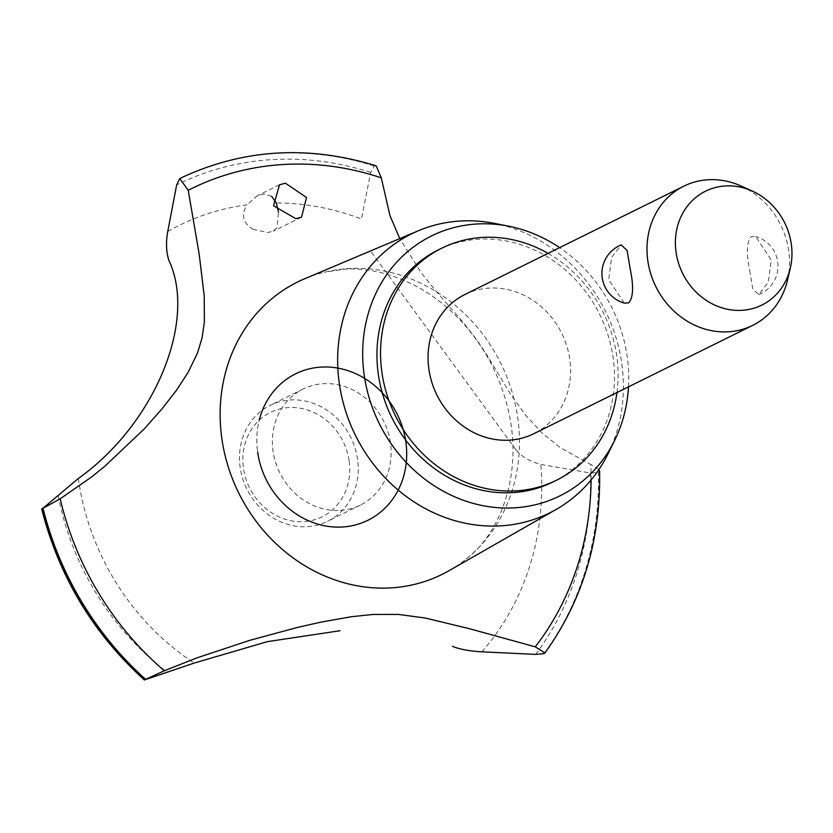 <?xml version="1.0" encoding="UTF-8"?>
<svg xmlns="http://www.w3.org/2000/svg" width="833" height="833" viewBox="0 0 833 833"><rect width="100%" height="100%" fill="white"/><g stroke="black" fill="none" stroke-linecap="round" stroke-linejoin="round"><path stroke-width="0.62" stroke-dasharray="4.17 3.12" d="M553.122 481.911A129.427 116.026 63.7 0 0 613.223 358.325A129.427 116.026 63.7 0 0 438.304 249.91M616.951 392.562A129.427 116.026 63.7 0 0 616.816 356.545A129.427 116.026 63.7 0 0 548.062 253.357M464.866 294.528A77.656 69.618 -116.3 0 1 569.814 359.585A77.656 69.618 -116.3 0 1 533.755 433.733M749.7 270.558L752.834 289.113L758.728 294.643L768.265 282.241L771.233 259.906L755.708 236.489L751.22 236.676C746.639 241.924 746.139 253.211 749.7 270.558M740.901 185.946A77.656 69.618 -116.3 0 1 788.757 251.222A77.656 69.618 -116.3 0 1 787.508 280.117M624.219 303.077L608.694 279.659L611.651 257.314L621.199 244.912M628.509 386.835A144.952 129.948 63.7 0 0 627.322 357.419A144.952 129.948 63.7 0 0 559.62 247.64M608.319 453.256A155.677 139.559 63.7 0 0 621.866 364.313A155.677 139.559 63.7 0 0 494.573 223.4M449.06 570.688A163.081 146.192 63.7 0 0 466.199 559.005A163.081 146.192 63.7 0 0 517.855 418.676A163.081 146.192 63.7 0 0 347.934 268.611A163.081 146.192 63.7 0 0 324.297 272.256A163.081 146.192 63.7 0 0 304.607 278.795M591.107 479.964A293.799 263.384 63.7 0 0 590.868 464.554L560.078 447.571L542.158 433.004L525.279 414.74L510.702 394.415L486.493 354.306L476.892 339.937L463.231 322.392L435.607 290.665L421.019 272.464L399.767 238.602M257.616 451.83A81.665 73.21 63.7 0 0 342.707 526.977A81.665 73.21 63.7 0 0 405.91 442.261A81.665 73.21 63.7 0 0 320.809 367.114A81.665 73.21 63.7 0 0 257.616 451.83A81.665 73.21 -116.3 0 1 259.25 420.134M252.92 229.21L267.757 232.542L273.286 231.178L277.025 227.659L278.514 212.228M271.641 196.276L263.644 193.995L257.189 195.817L247.068 204.856M167.745 231.512A266.321 238.748 63.7 0 1 247.057 204.856C240.872 215.008 242.892 223.15 253.117 229.304M376.204 165.85L374.371 166.027L370.675 172.41L361.449 219.017A266.321 238.748 63.7 0 0 276.285 202.971M371.435 252.232L516.054 449.955M516.168 450.112C521.593 456.651 529.809 461.43 540.836 464.439L590.378 472.998L598.365 472.478L599.583 470.926M598.937 469.489L590.868 464.554M340.437 510.39A64.714 58.018 63.7 0 0 360.46 505.048A64.714 58.018 63.7 0 0 390.521 443.26A64.714 58.018 63.7 0 0 303.056 389.053A64.714 58.018 63.7 0 0 273.005 450.84A64.714 58.018 63.7 0 0 340.437 510.39M357.628 459.535A64.714 58.018 63.7 0 0 270.163 405.327A64.714 58.018 63.7 0 0 240.112 467.115A64.714 58.018 63.7 0 0 327.567 521.323A64.714 58.018 63.7 0 0 357.628 459.535M349.173 461.19A58.237 52.208 -116.3 0 1 304.107 521.604A58.237 52.208 -116.3 0 1 243.423 468.011A58.237 52.208 -116.3 0 1 288.489 407.597A58.237 52.208 -116.3 0 1 349.173 461.19M78.323 478.475A241.174 216.205 63.7 0 0 194.204 663.058M370.675 172.41A303.733 272.287 63.7 0 0 271.058 159.665A303.733 272.287 63.7 0 0 176.648 184.926M374.371 166.027A308.033 276.15 63.7 0 0 274.474 153.47A308.033 276.15 63.7 0 0 179.751 178.585M374.475 165.975A308.033 276.15 63.7 0 0 274.578 153.418A308.033 276.15 63.7 0 0 183.864 176.606M42.421 508.349A303.733 272.287 63.7 0 0 145.411 679.572M58.143 495.583A266.321 238.748 63.7 0 0 167.027 672.127M481.807 651.822A266.321 238.748 63.7 0 0 540.836 464.439M535.692 654.394A303.733 272.287 63.7 0 0 590.378 472.998M544.022 653.655A308.033 276.15 63.7 0 0 598.365 472.478M544.126 653.603A308.033 276.15 63.7 0 0 598.469 472.426M758.728 294.643A30.8 30.8 0 0 0 755.708 236.489M466.199 559.005C501.643 532.318 524.394 470.406 507.037 405.098C499.331 375.787 485.701 349.662 466.168 326.755C450.538 308.804 433.191 294.934 414.147 285.125C389.5 272.87 366.031 267.591 343.748 269.267L324.297 272.256M301.525 217.205L273.286 231.178M279.513 184.77L257.189 195.817M303.056 389.053L270.163 405.327M360.46 505.048L327.567 521.323"/><path stroke-width="1.25" d="M548.062 253.357A129.427 116.026 63.7 0 0 441.906 248.13L438.304 249.91A129.427 116.026 63.7 0 0 378.203 373.486A129.427 116.026 63.7 0 0 553.122 481.911L556.715 480.131A129.427 116.026 63.7 0 0 616.951 392.562M441.906 248.13A129.427 116.026 63.7 0 0 381.806 371.705A129.427 116.026 63.7 0 0 556.715 480.131M790.319 268.059L787.508 280.117A77.656 69.618 -116.3 0 1 752.699 325.37L533.755 433.733A77.656 69.618 -116.3 0 1 428.808 368.675A77.656 69.618 -116.3 0 1 464.866 294.528L683.81 186.175A77.656 69.618 -116.3 0 1 740.901 185.946L752.199 191.028A63.527 56.946 63.7 0 0 676 251.868A63.527 56.946 63.7 0 0 730.999 309.876A63.527 56.946 63.7 0 0 790.319 268.059A63.527 56.946 63.7 0 0 791.35 244.423A63.527 56.946 63.7 0 0 752.199 191.028M752.699 325.37A77.656 69.618 -116.3 0 1 647.751 260.323A77.656 69.618 -116.3 0 1 683.81 186.175M630.217 268.997C633.788 286.344 633.288 297.631 628.707 302.879L624.219 303.077A30.8 30.8 0 0 1 621.199 244.912L627.082 250.441L630.217 268.997M559.62 247.64A144.952 129.948 63.7 0 0 508.796 226.212A144.952 129.948 63.7 0 0 364.104 374.402A144.952 129.948 63.7 0 0 474.727 503.788A144.952 129.948 63.7 0 0 614.712 440.24A144.952 129.948 63.7 0 0 628.509 386.835M508.796 226.212L494.573 223.4A155.677 139.559 63.7 0 0 418.291 230.783A155.677 139.559 63.7 0 0 339.177 382.545A155.677 139.559 63.7 0 0 556.184 509.432A155.677 139.559 63.7 0 0 608.319 453.256L614.712 440.24M418.291 230.783L304.607 278.795A163.081 146.192 63.7 0 0 221.734 437.773A163.081 146.192 63.7 0 0 391.666 587.838A163.081 146.192 63.7 0 0 449.06 570.688L556.184 509.432M285.438 183.208L306.523 197.473L301.525 217.205L295.788 218.673L273.536 205.751L279.513 184.77L285.438 183.208M399.767 238.602L389.938 215.549L381.295 177.846A293.799 263.384 63.7 0 0 282.095 164.58A293.799 263.384 63.7 0 0 188.227 190.299L199.181 254.148L204.231 295.986L204.387 322.007L202.065 337.938L197.442 353.15L188.029 372.528L176.367 390.417L162.091 408.784L144.224 428.933L104.802 466.282L91.536 477.017L60.195 498.79L42.9 508.317L78.489 478.35M194.412 662.985L144.359 679.967L164.309 670.763L197.129 657.799L249.629 640.379L297.808 627.332L321.059 622.105L351.339 616.732L372.861 614.462L398.32 614.41L425.194 618.003L469.062 628.613L535.265 646.825A293.799 263.384 63.7 0 0 591.107 479.964M535.265 646.825L544.928 652.968L544.022 653.655L535.692 654.394L481.807 651.822C469.385 651.114 459.587 649.292 452.423 646.335M339.947 630.748L267.362 641.649L194.204 663.058M278.514 212.228L276.285 202.971L271.641 196.276M168.912 260.479C166.204 252.087 165.819 242.434 167.745 231.512L176.648 184.926L179.751 178.585L188.227 190.299M145.494 679.364A308.033 276.15 63.7 0 1 42.9 508.317L42.421 508.349M78.323 478.486C154.553 424.372 197.452 320.851 168.86 260.333M381.295 177.846L376.204 165.85C309.147 145.213 245.027 148.795 183.864 176.606A308.033 276.15 63.7 0 0 179.855 178.533M544.928 652.968C582.746 600.354 600.957 539.669 599.583 470.926L598.937 469.489M60.195 498.79A293.799 263.384 63.7 0 0 164.309 670.763M259.25 420.134A81.665 73.21 -116.3 0 1 376.839 387.501A81.665 73.21 -116.3 0 1 370.039 519.178A81.665 73.21 -116.3 0 1 257.616 451.83M43.004 508.265A308.033 276.15 63.7 0 0 145.598 679.312M41.65 508.88C58.956 576.498 93.192 633.528 144.359 679.967"/></g></svg>
